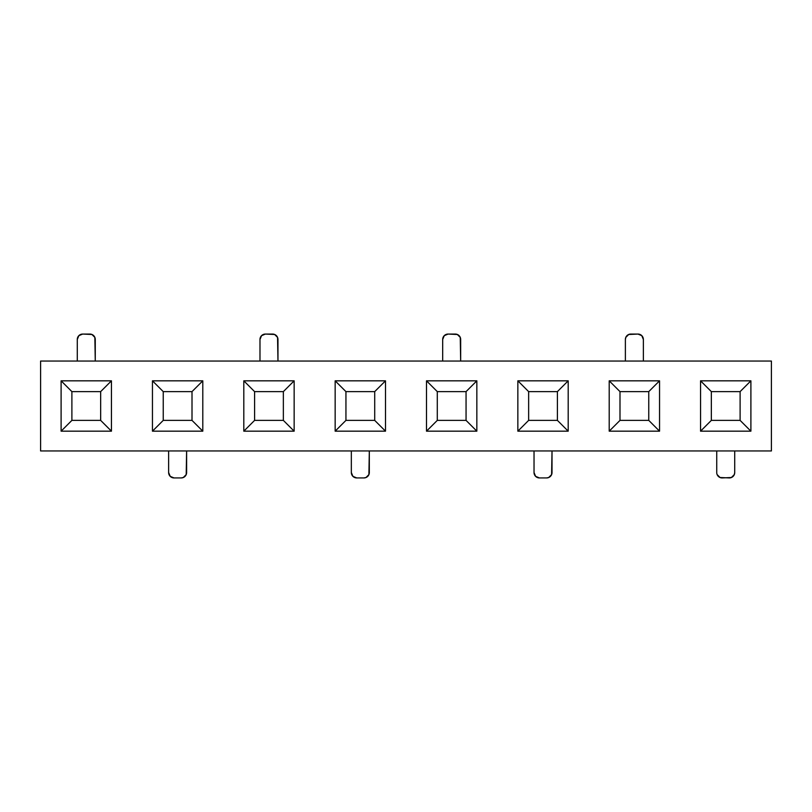 <?xml version="1.0" encoding="UTF-8"?>
<svg xmlns="http://www.w3.org/2000/svg" width="812" height="812" viewBox="0 0 812 812"><rect width="100%" height="100%" fill="white"/><g stroke="black" fill="none" stroke-linecap="round" stroke-linejoin="round"><path stroke-width="1.22" d="M40.6 450.954L771.4 450.954L771.4 361.046L40.6 361.046L40.6 450.954L40.6 361.046L771.4 361.046L771.4 450.954L40.6 450.954M700.553 380.828L750.897 380.828L750.897 431.172L700.553 431.172L700.553 380.828L700.553 431.172L750.897 431.172L740.108 420.383L740.108 391.617L750.897 380.828L700.553 380.828L711.342 391.617L740.108 391.617L740.108 420.383L711.342 420.383L740.108 420.383L750.897 431.172L750.897 380.828L740.108 391.617L711.342 391.617L700.553 380.828M517.853 380.828L568.197 380.828L568.197 431.172L517.853 431.172L517.853 380.828L528.642 391.617L557.408 391.617L568.197 380.828L517.853 380.828L517.853 431.172L568.197 431.172L568.197 380.828L557.408 391.617L557.408 420.383L557.408 391.617L528.642 391.617L517.853 380.828M152.453 380.828L202.797 380.828L202.797 431.172L152.453 431.172L152.453 380.828L163.242 391.617L192.008 391.617L202.797 380.828L152.453 380.828L152.453 431.172L163.242 420.383L163.242 391.617L192.008 391.617L192.008 420.383L192.008 391.617L202.797 380.828L202.797 431.172L192.008 420.383L202.797 431.172L152.453 431.172L163.242 420.383L192.008 420.383L163.242 420.383L163.242 391.617L152.453 380.828M335.153 380.828L385.497 380.828L385.497 431.172L335.153 431.172L335.153 380.828L335.153 431.172L385.497 431.172L374.708 420.383L374.708 391.617L374.708 420.383L345.942 420.383L345.942 391.617L374.708 391.617L385.497 380.828L374.708 391.617L345.942 391.617L335.153 380.828L345.942 391.617L345.942 420.383L374.708 420.383L385.497 431.172L385.497 380.828L335.153 380.828M294.147 380.828L294.147 431.172L243.803 431.172L243.803 380.828L294.147 380.828L283.358 391.617L283.358 420.383L283.358 391.617L294.147 380.828L243.803 380.828L243.803 431.172L294.147 431.172L283.358 420.383L254.592 420.383L283.358 420.383L294.147 431.172L294.147 380.828M476.847 380.828L476.847 431.172L426.503 431.172L426.503 380.828L476.847 380.828L426.503 380.828L426.503 431.172L437.292 420.383L437.292 391.617L466.058 391.617L476.847 380.828L466.058 391.617L466.058 420.383L466.058 391.617L437.292 391.617L426.503 380.828L437.292 391.617L437.292 420.383L466.058 420.383L437.292 420.383L426.503 431.172L476.847 431.172L466.058 420.383L476.847 431.172L476.847 380.828M111.447 380.828L111.447 431.172L61.103 431.172L61.103 380.828L111.447 380.828L100.658 391.617L100.658 420.383L100.658 391.617L111.447 380.828L61.103 380.828L61.103 431.172L111.447 431.172L100.658 420.383L71.892 420.383L71.892 391.617L100.658 391.617L71.892 391.617L61.103 380.828L71.892 391.617L71.892 420.383L100.658 420.383L111.447 431.172L111.447 380.828M659.547 380.828L659.547 431.172L609.203 431.172L609.203 380.828L659.547 380.828L609.203 380.828L619.992 391.617L648.758 391.617L659.547 380.828L648.758 391.617L648.758 420.383L648.758 391.617L619.992 391.617L609.203 380.828L609.203 431.172L659.547 431.172L648.758 420.383L619.992 420.383L648.758 420.383L659.547 431.172L659.547 380.828M77.282 361.046L77.282 339.467L77.282 361.046M95.268 339.467L95.268 361.046L94.852 337.396L91.939 334.483L82.682 334.067L89.868 334.067A5.39 5.39 0 0 1 95.268 339.467L94.852 337.396M168.632 472.533L168.632 450.954L168.632 472.533L170.215 476.35L174.032 477.933L181.218 477.933L183.289 477.517L186.202 474.604L186.618 450.954L186.618 472.533A5.39 5.39 0 0 1 181.218 477.933L174.032 477.933A5.39 5.39 0 0 1 168.632 472.533M82.682 334.067L78.865 335.65L77.282 339.467A5.39 5.39 0 0 1 82.682 334.067M254.592 420.383L254.592 391.617L283.358 391.617L254.592 391.617L243.803 380.828L254.592 391.617L254.592 420.383L243.803 431.172L254.592 420.383M277.968 339.467L277.968 361.046L277.552 337.396L274.639 334.483L265.382 334.067L272.568 334.067A5.39 5.39 0 0 1 277.968 339.467M259.982 361.046L259.982 339.467L259.982 361.046M265.382 334.067L261.565 335.65L259.982 339.467A5.39 5.39 0 0 1 265.382 334.067M71.892 420.383L61.103 431.172L71.892 420.383M619.992 420.383L619.992 391.617L619.992 420.383L609.203 431.172L619.992 420.383M442.682 361.046L442.682 339.467L442.682 361.046M625.382 361.046L625.382 339.467L625.382 361.046M460.668 339.467L460.668 361.046L460.252 337.396L457.339 334.483L448.082 334.067L455.268 334.067A5.39 5.39 0 0 1 460.668 339.467M643.368 339.467L643.368 361.046L643.368 339.467L641.784 335.65L637.968 334.067L628.711 334.483L625.798 337.396L625.382 339.467A5.39 5.39 0 0 1 630.782 334.067L637.968 334.067A5.39 5.39 0 0 1 643.368 339.467L642.952 337.396M448.082 334.067L444.265 335.65L442.682 339.467A5.39 5.39 0 0 1 448.082 334.067M528.642 420.383L528.642 391.617L528.642 420.383L557.408 420.383L568.197 431.172L557.408 420.383L528.642 420.383L517.853 431.172L528.642 420.383M711.342 420.383L711.342 391.617L711.342 420.383L700.553 431.172L711.342 420.383M351.332 472.533L351.332 450.954L351.332 472.533L352.915 476.35L356.732 477.933L363.918 477.933L365.989 477.517L368.902 474.604L369.318 450.954L369.318 472.533A5.39 5.39 0 0 1 363.918 477.933L356.732 477.933A5.39 5.39 0 0 1 351.332 472.533M534.032 472.533L534.032 450.954L534.032 472.533L535.615 476.35L539.432 477.933L546.618 477.933L548.689 477.517L551.602 474.604L552.018 450.954L552.018 472.533A5.39 5.39 0 0 1 546.618 477.933L539.432 477.933A5.39 5.39 0 0 1 534.032 472.533M734.718 450.954L734.718 472.533L734.718 450.954M716.732 472.533L716.732 450.954L716.732 472.533A5.39 5.39 0 0 0 722.132 477.933L731.389 477.517L734.302 474.604L734.718 472.533A5.39 5.39 0 0 1 729.318 477.933L720.061 477.517L717.148 474.604M345.942 420.383L335.153 431.172L345.942 420.383"/></g></svg>
